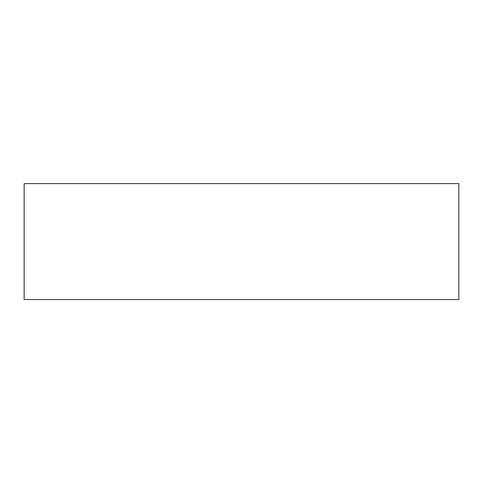 <?xml version="1.0" encoding="UTF-8"?>
<svg xmlns="http://www.w3.org/2000/svg" width="483" height="483" viewBox="0 0 483 483"><rect width="100%" height="100%" fill="white"/><g stroke="black" fill="none" stroke-linecap="round" stroke-linejoin="round"><path stroke-width="0.72" d="M458.85 183.612L24.15 183.612L24.15 299.532L458.85 299.532L458.85 183.612M258.888 183.612L53.13 183.612M360.318 183.612L429.87 183.612"/></g></svg>
